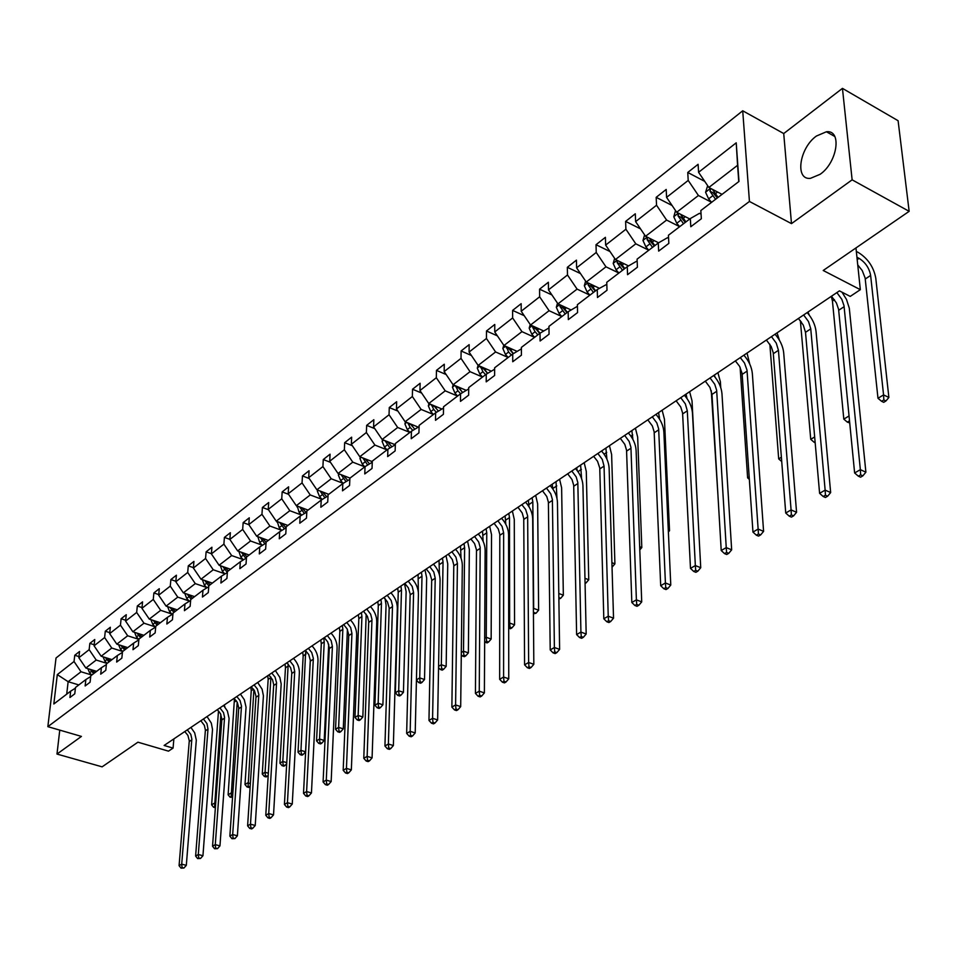 <?xml version="1.0" encoding="UTF-8"?>
<svg xmlns="http://www.w3.org/2000/svg" width="957" height="957" viewBox="0 0 957 957"><rect width="100%" height="100%" fill="white"/><g stroke="black" fill="none" stroke-linecap="round" stroke-linejoin="round"><path stroke-width="1.44" d="M820.113 174.306C837.483 162.511 842.244 129.626 826.405 131.767L816.429 136.026C799.322 148.036 794.657 180.287 810.459 178.337L820.113 174.306M842.447 88.367L783.723 133.549L791.487 223.627L852.125 179.832L842.447 88.367L898.097 120.714L909.15 211.33L823.211 270.484L860.331 289.672L855.965 247.947M852.125 179.832L909.15 211.33M59.765 730.119L56.989 754.056L102.112 766.844L137.928 742.189L168.492 751.149L173.073 748.099L173.863 738.9M742.716 110.785L56.02 658.009L47.85 726.662L749.439 201.46L742.716 110.785L783.723 133.549M87.817 668.644L89.611 672.795L91.776 675.044L81.022 671.766L68.138 681.695L57.3 674.613L74.036 661.502L74.754 655.27L78.976 656.586M78.821 684.937L68.138 681.695L66.703 694.172M81.022 671.766L74.036 661.502M107.04 663.416L96.214 660.043L85.855 668.034L78.845 657.734L79.551 651.49L74.754 655.27M78.845 657.734L89.157 649.659L89.85 643.379L94.193 644.755M118.62 644.707L120.474 649.169L122.687 651.478L111.766 648.045L101.155 656.227L94.073 645.808L94.767 639.515L89.85 643.379M94.073 645.808L104.624 637.541L105.294 631.213L109.756 632.637M138.717 639.312L127.676 635.771L116.826 644.145L109.66 633.606L110.33 627.254L105.294 631.213M109.66 633.606L120.45 625.148L121.108 618.76L125.702 620.244M155.094 626.823L143.981 623.198L132.856 631.764L125.606 621.105L126.264 614.705L121.108 618.76M125.606 621.105L136.672 612.444L137.306 606.008L142.019 607.563M171.865 614.023L160.668 610.327L149.28 619.107L141.947 608.317L142.569 601.857L137.306 606.008M141.947 608.317L153.264 599.441L153.886 592.945L158.73 594.572M189.043 600.924L177.763 597.132L166.099 606.128L158.671 595.206L159.281 588.699L153.886 592.945M158.671 595.206L170.274 586.127L170.872 579.571L175.861 581.27M206.652 587.502L195.288 583.614L183.337 592.838L175.813 581.784L176.399 575.217L170.872 579.571M175.813 581.784L187.704 572.465L188.278 565.862L193.41 567.645M224.692 573.733L213.244 569.762L200.994 579.212L193.386 568.027L193.936 561.4L188.278 565.862M193.386 568.027L205.564 558.481L206.114 551.818L211.413 553.672M243.198 559.63L231.654 555.562L219.093 565.252L211.389 553.912L211.928 547.237L206.114 551.818M211.389 553.912L223.89 544.126L224.405 537.403L229.859 539.353M262.17 545.155L250.543 540.992L237.659 550.933L229.859 539.449L230.362 532.714L224.405 537.403M229.859 539.449L242.671 529.412L243.162 522.63L248.856 524.699M281.633 530.31L269.922 526.039L256.703 536.243L248.796 524.615L249.275 517.809L243.162 522.63M248.796 524.615L261.955 514.316L262.409 507.473L268.45 509.698M301.611 515.081L289.815 510.703L276.238 521.17L268.235 509.387L268.69 502.533L262.409 507.473M268.235 509.387L281.741 498.812L282.159 491.91L288.571 494.314M322.126 499.434L310.235 494.948L296.299 505.691L288.189 493.764L288.607 486.838L282.159 491.91M288.189 493.764L302.053 482.902L302.448 475.94L309.243 478.536M338.778 473.775L338.383 475.115L340.644 480.605L343.18 483.369L331.206 478.763L316.899 489.805L308.68 477.71L309.063 470.736L302.448 475.94M308.68 477.71L322.916 466.561L323.275 459.539L330.476 462.339M364.761 466.849L352.762 462.147L338.048 473.488L329.722 461.226L330.069 454.18L323.275 459.539M329.722 461.226L344.353 449.766L344.676 442.684L352.32 445.711M387.011 449.886L374.905 445.065L359.796 456.716L351.351 444.287L351.65 437.182L344.676 442.684M351.351 444.287L366.387 432.516L366.663 425.363L374.773 428.64M405.481 421.905L404.907 423.879L407.299 429.585L409.895 432.432L397.681 427.492L382.142 439.478L373.577 426.882L373.84 419.704L366.663 425.363M373.577 426.882L389.044 414.764L389.272 407.55L397.873 411.091M428.987 403.615L428.341 405.828L430.782 411.594L433.413 414.501L421.116 409.417L405.122 421.75L396.437 408.974L396.665 401.737L389.272 407.55M396.437 408.974L412.347 396.509L412.539 389.236L421.666 393.064M457.578 396.066L445.22 390.827L428.76 403.519L419.956 390.552L420.135 383.255L412.539 389.236M419.956 390.552L436.32 377.728L436.464 370.383L446.153 374.534M478.093 365.347L477.28 368.134L479.828 374.055L482.507 377.046L470.031 371.675L453.092 384.75L444.156 371.591L444.287 364.222L436.464 370.383M444.156 371.591L461.011 358.385L461.107 350.98L471.394 355.478M503.765 345.25L502.844 348.444L505.44 354.437L508.167 357.487L495.594 351.961L478.141 365.418L469.086 352.068L469.157 344.64L461.107 350.98M469.086 352.068L486.443 338.479L486.479 330.99L497.401 335.871M534.568 337.343L521.936 331.648L503.956 345.513L494.745 331.959L494.769 324.459L486.479 330.99M494.745 331.959L512.641 317.951L512.617 310.403L524.233 315.702M557.5 303.166L556.328 307.257L559.032 313.406L561.819 316.564L549.079 310.702L530.549 325.009L521.206 311.24L521.17 303.668L512.617 310.403M521.206 311.24L539.64 296.802L539.569 289.181L551.914 294.947M589.895 295.151L577.083 289.11L557.967 303.859L548.481 289.875L548.373 282.243L539.569 289.181M548.481 289.875L567.489 274.982L567.345 267.302L580.492 273.57M614.633 258.366L613.198 263.45L616.033 269.778L618.892 273.032L605.972 266.824L586.246 282.04L576.604 267.84L576.437 260.137L567.345 267.302M576.604 267.84L596.235 252.469L596.02 244.717L610.016 251.547M644.587 234.86L642.996 240.494L645.903 246.906L648.798 250.232L635.795 243.82L615.423 259.526L605.637 245.1L605.398 237.324L596.02 244.717M605.637 245.1L625.902 229.237L625.615 221.414L640.52 228.867M679.661 226.689L666.598 220.062L645.556 236.283L635.615 221.629L635.304 213.782L625.615 221.414M635.615 221.629L656.538 205.229L656.179 197.333L672.089 205.492M707.666 185.706L705.584 192.297L708.635 198.877L711.601 202.322L698.431 195.503L676.683 212.275L666.574 197.369L666.192 189.45L656.179 197.333M666.574 197.369L688.203 180.43L687.76 172.463L704.747 181.387M738.756 181.627L737.584 165.298L708.862 187.452L698.586 172.308L698.108 164.305L687.76 172.463M698.586 172.308L736.22 142.82L738.983 181.447L700.847 210.528L701.337 218.746L690.798 226.737L690.344 218.543L668.441 235.243L668.835 243.389L658.655 251.117L658.272 242.994L637.087 259.156L637.41 267.218L627.553 274.695L627.266 266.656L606.762 282.291L607.001 290.27L597.467 297.507L597.252 289.54L577.394 304.685L577.561 312.592L568.326 319.602L568.183 311.707L548.947 326.373L549.055 334.22L540.107 341.003L540.023 333.192L521.386 347.403L521.421 355.167L512.737 361.746L512.725 354.006L494.649 367.787L494.625 375.479L486.216 381.867L486.252 374.199L468.715 387.573L468.643 395.193L460.473 401.378L460.568 393.782L443.546 406.761L443.414 414.309L435.495 420.326L435.638 412.79L419.118 425.398L418.939 432.875L411.235 438.713L411.426 431.26L395.373 443.498L395.145 450.914L387.669 456.585L387.908 449.192L372.309 461.095L372.034 468.44L364.773 473.942L365.06 466.633L349.891 478.201L349.568 485.474L342.498 490.833L342.833 483.584L328.072 494.829L327.725 502.03L320.846 507.246L321.217 500.068L306.862 511.014L306.467 518.156L299.78 523.228L300.175 516.11L286.203 526.757L285.784 533.839L279.265 538.779L279.707 531.721L266.106 542.093L265.639 549.115L259.299 553.924L259.766 546.926L246.511 557.034L246.033 563.984L239.848 568.661L240.351 561.735L227.431 571.58L226.917 578.471L220.9 583.04L221.426 576.174L208.841 585.768L208.291 592.598L202.429 597.048L202.98 590.242L190.706 599.596L190.132 606.355L184.414 610.698L184.988 603.951L173.026 613.078L172.427 619.789L166.853 624.024L167.451 617.337L155.776 626.237L155.154 632.888L149.711 637.015L150.333 630.388L138.944 639.073L138.298 645.664L132.987 649.695L133.633 643.128L122.508 651.609L121.85 658.141L116.658 662.077L117.328 655.557L106.466 663.847L105.784 670.319L100.712 674.171L101.406 667.711L90.795 675.798L90.09 682.221L85.137 685.978L85.855 679.566L75.483 687.473L74.766 693.837L69.933 697.509L70.651 691.157L53.831 703.993L57.3 674.613M860.331 289.672L850.235 296.407L839.433 290.868L164.114 745.467L173.073 748.099M90.712 676.515L85.855 679.566M96.621 671.359L85.855 668.034M96.214 660.043L89.157 649.659M106.383 664.589L101.406 667.711M112.005 659.624L101.155 656.227M111.766 648.045L104.624 637.541M122.436 652.375L117.328 655.557M127.748 647.614L116.826 644.145M127.676 635.771L120.45 625.148M138.861 639.862L133.633 643.128M143.873 635.316L132.856 631.764M143.981 623.198L136.672 612.444M155.704 627.05L150.333 630.388M160.369 622.732L149.28 619.107M160.668 610.327L153.264 599.441M172.954 613.916L167.451 617.337M177.272 609.848L166.099 606.128M177.763 597.132L170.274 586.127M190.634 600.458L184.988 603.951M194.594 596.642L183.337 592.838M195.288 583.614L187.704 572.465M208.77 586.653L202.98 590.242M212.334 583.1L200.994 579.212M213.244 569.762L205.564 558.481M222.79 566.544L227.359 572.501L221.426 576.174M230.517 569.236L219.093 565.252M231.654 555.562L223.89 544.126M246.451 557.979L240.351 561.735M249.167 555.012L237.659 550.933M250.543 540.992L242.671 529.412M266.034 543.074L259.766 546.926M268.295 540.418L256.703 536.243M269.922 526.039L261.955 514.316M286.143 527.774L279.707 531.721M287.925 525.453L276.238 521.17M289.815 510.703L281.741 498.812M306.802 512.055L300.175 516.11M308.07 510.093L296.299 505.691M310.235 494.948L302.053 482.902M328.024 495.917L321.217 500.068M328.753 494.314L316.899 489.805M331.206 478.763L322.916 466.561M349.843 479.325L342.833 483.584M349.999 478.105L338.048 473.488M352.762 462.147L344.353 449.766M372.273 462.255L365.06 466.633M372.285 461.645L359.796 456.716M374.905 445.065L366.387 432.516M395.337 444.718L387.908 449.192M395.265 444.754L382.142 439.478M397.681 427.492L389.044 414.764M419.082 426.655L411.426 431.26M418.281 427.145L405.122 421.75M421.116 409.417L412.347 396.509M443.534 408.065L435.638 412.79M441.943 409.022L428.76 403.519M445.22 390.827L436.32 377.728M468.703 388.925L460.568 393.782M466.286 390.372L453.092 384.75M470.031 371.675L461.011 358.385M494.649 369.211L486.252 374.199M491.348 371.172L478.141 365.418M495.594 351.961L486.443 338.479M521.386 348.874L512.725 354.006M517.151 351.386L503.956 345.513M521.936 331.648L512.641 317.951M548.971 327.916L540.023 333.192M543.732 331.002L530.549 325.009M549.079 310.702L539.64 296.802M577.43 306.288L568.183 311.707M571.138 309.984L557.967 303.859M577.083 289.11L567.489 274.982M597.252 289.54L606.822 284.313M599.393 288.296L586.246 282.04M605.972 266.824L596.235 252.469M627.266 266.656L636.477 261.309L637.195 261.668M628.414 265.855L615.423 259.526M635.795 243.82L625.902 229.237M658.272 242.994L667.46 237.719L668.584 238.281M658.619 242.803L645.556 236.283M666.598 220.062L656.538 205.229M690.344 218.543L699.483 213.327L701.062 214.141M689.782 218.974L676.683 212.275M698.431 195.503L688.203 180.43M791.487 223.627L749.439 201.46M56.989 754.056L81.429 736.412L47.85 726.662M722.033 194.367L708.862 187.452M737.584 165.298L736.22 142.82M75.4 688.179L70.651 691.157M836.873 292.591L841.813 299.326L844.002 305.678L860.355 469.648L865.894 472.184L849.302 308.202L846.502 299.457L842.016 292.196M831.466 296.227L836.406 302.938L838.583 309.278L854.625 472.973L860.355 469.648L860.642 474.851L858.345 476.179L860.558 477.184L862.855 475.856L860.642 474.851M862.855 475.856L865.894 472.184M854.625 472.973L858.345 476.179M857.735 264.922L862.245 270.568L865.128 278.02L877.988 398.291L883.562 394.894L888.874 397.466L875.775 278.116C873.693 267.075 867.927 258.557 858.453 252.564L856.324 251.44M710.967 188.565L709.927 191.185L715.561 199.307M717.355 197.943L713.204 192.907L709.927 191.185M718.073 197.393L712.451 189.342M856.934 257.242L859.063 258.366C865.391 262.362 869.255 268.044 870.631 275.425L883.562 394.894L883.837 399.942L881.6 401.294L883.718 402.323L885.955 400.959L883.837 399.942M885.955 400.959L888.874 397.466M877.988 398.291L881.6 401.294M803.641 314.961L808.509 321.576L810.758 328.837L825.137 490.116L830.652 492.568L816.046 331.457C815.268 324.854 812.326 318.549 807.194 312.568M798.425 318.478L803.282 325.081L805.507 332.318L819.599 493.334L825.137 490.116L825.436 495.224L823.211 496.516L825.424 497.484L827.638 496.205L825.436 495.224M827.638 496.205L830.652 492.568M819.599 493.334L823.211 496.516M771.474 336.613L776.271 343.132L778.436 350.298L791.08 509.914L796.571 512.282L783.699 352.846C782.993 346.302 780.111 340.094 775.05 334.208M766.401 340.022L771.198 346.518L773.232 352.702L785.733 513.024L791.08 509.914L791.391 514.926L789.25 516.17L791.439 517.115L793.58 515.871L791.391 514.926M793.58 515.871L796.571 512.282M785.733 513.024L789.25 516.17M675.534 210.576L673.788 216.784L676.755 223.28L679.685 226.665M678.764 213.339L677.975 215.768L683.513 223.747M685.32 222.371L681.228 217.43L677.975 215.768M685.942 221.892L680.499 214.224M831.286 296.347L832.446 301.036L843.811 419.142L849.05 415.948M849.529 420.817L847.328 422.121L849.732 422.934M849.493 420.805L849.457 420.111M843.811 419.142L847.328 422.121M647.65 237.336L647.052 239.549L652.507 247.396M654.325 246.021L650.282 241.152L647.052 239.549M654.851 245.602L649.576 238.293M800.363 320.607L810.735 439.335L814.67 436.93M815.089 441.715L814.156 442.29L815.173 442.756M809.287 315.14L807.983 312.03M810.735 439.335L814.156 442.29M740.287 357.607L744.486 363.002L747.01 370.132L758.135 529.065L763.59 531.362L752.346 373.565C751.712 367.093 748.888 360.956 743.888 355.179M735.383 360.909L739.57 366.292L742.082 373.397L752.956 532.08L758.135 529.065L758.446 533.994L756.377 535.19L758.554 536.111L760.636 534.915L758.446 533.994M760.636 534.915L763.59 531.362M752.956 532.08L756.377 535.19M617.552 260.567L617.109 262.577L622.481 270.293M624.299 268.905L620.315 264.132L617.109 262.577M624.754 268.558L619.634 261.572M769.859 344.209L778.687 458.893L781.391 457.231M779.477 340.333L777.048 332.857M778.687 458.893L781.737 461.573M710.07 377.943L714.735 384.259L716.661 390.3L726.243 547.607L731.662 549.832L721.961 393.65C721.375 387.238 718.623 381.197 713.683 375.515M705.309 381.149L709.962 387.441L711.972 394.428L721.219 550.526L726.243 547.607L726.566 552.452L724.557 553.613L726.722 554.498L728.732 553.337L726.566 552.452M728.732 553.337L731.662 549.832M721.219 550.526L724.557 553.613M585.624 281.131L584.32 285.7L587.084 291.933L589.907 295.139M588.423 283.081L588.1 284.875L593.388 292.483M595.218 291.084L591.294 286.394L588.1 284.875M595.601 290.796L590.625 284.121M740.12 367.332L747.62 477.842L749.187 476.885M749.738 364.043L747.034 353.061M747.62 477.842L749.355 479.397M680.75 397.681L685.344 403.89L687.305 410.816L695.344 565.563L700.739 567.728L692.473 413.137C691.959 406.797 689.267 400.827 684.387 395.241M676.132 400.792L680.726 406.988L682.58 412.945L690.487 568.386L695.344 565.563L695.679 570.324L693.729 571.449L695.883 572.31L697.832 571.185L695.679 570.324M697.832 571.185L700.739 567.728M690.487 568.386L693.729 571.449M560.204 304.9L559.989 306.503L565.204 313.98M567.034 312.58L563.159 307.975L559.989 306.503M567.334 312.353L562.501 305.965M714.401 375.036L715.011 377.07M711.254 390.635L717.989 495.917M720.741 387.573L720.394 381.855L717.906 372.668M652.303 416.833L656.837 422.946L658.655 428.844L665.414 582.969L670.773 585.062L663.871 432.05C663.416 425.769 660.773 419.872 655.952 414.381M647.817 419.848L652.351 425.949L654.157 431.834L660.701 585.708L665.414 582.969L665.749 587.646L663.859 588.734L666 589.572L667.89 588.483L665.749 587.646M667.89 588.483L670.773 585.062M660.701 585.708L663.859 588.734M530.226 324.531L529.173 328.155L531.829 334.232L534.592 337.331M532.858 326.05L532.726 327.461L535.107 331.732L537.858 334.83M539.7 333.431L535.872 328.897L532.726 327.461M539.939 333.251L535.238 327.138M686.085 394.093L687.018 398.543M697.832 513.287L692.019 400.804L689.614 391.712M624.682 435.423L629.156 441.44L630.926 447.278L636.393 599.836L641.716 601.881L636.106 450.412C635.699 444.18 633.115 438.366 628.342 432.959M620.339 438.354L624.801 444.359L626.548 450.185L631.823 602.491L636.393 599.836L636.728 604.441L634.898 605.494L637.027 606.307L638.857 605.255L636.728 604.441M638.857 605.255L641.716 601.881M631.823 602.491L634.898 605.494M506.337 346.578L508.61 352.009L511.337 355.059M513.227 353.707L509.399 349.197L506.277 347.81M513.419 353.6L508.789 347.666M658.595 412.599L659.588 419.202M668.297 530.214L669.517 530.704L664.445 419.202L662.124 410.218M668.381 532.032L669.517 530.704M597.862 453.474L602.276 459.408L604.046 466.095L608.233 616.2L613.533 618.186L609.13 468.236C608.784 462.075 606.248 456.333 601.534 451.01M593.639 456.322L597.551 461.298L599.752 467.997L603.807 618.784L608.233 616.2L608.58 620.722L606.81 621.751L608.927 622.54L610.698 621.512L608.58 620.722M610.698 621.512L613.533 618.186M603.807 618.784L606.81 621.751M480.617 366.507L482.902 371.699L485.594 374.701M487.568 373.409L483.716 368.9L480.605 367.548M487.675 373.35L483.118 367.584M631.871 430.59L632.888 439.371M639.671 546.674L641.812 547.536L637.661 437.086L635.412 428.198M639.79 549.892L641.812 547.536M571.808 471.023L576.162 476.861L577.825 482.567L580.923 632.087L586.174 634.013L582.933 485.558C582.622 479.457 580.133 473.787 575.48 468.547M567.692 473.787L572.047 479.613L573.698 485.307L576.616 634.587L580.923 632.087L581.27 636.537L579.547 637.529L581.653 638.295L583.375 637.302L581.27 636.537M583.375 637.302L586.174 634.013M576.616 634.587L579.547 637.529M453.175 384.786L452.458 387.25L454.946 393.1L457.602 396.042M455.664 385.838L457.936 390.803L460.604 393.758M462.638 392.549L458.762 388.028L455.688 386.712M462.686 392.526L458.188 386.927M605.889 448.079L606.905 459.133M601.786 450.831L602.013 451.537M611.906 562.692L614.908 563.876L611.619 454.479L609.442 445.687M612.205 567.023L614.908 563.876M546.471 488.07L550.777 493.836L552.392 499.47L554.39 647.494L559.618 649.372L557.452 502.401C557.189 496.348 554.761 490.75 550.155 485.594M542.475 490.762L546.77 496.504L548.385 502.138L550.215 649.923L554.39 647.494L554.749 651.884L553.074 652.853L555.168 653.595L556.842 652.626L554.749 651.884M556.842 652.626L559.618 649.372M550.215 649.923L553.074 652.853M431.428 404.632L433.688 409.369L436.38 412.347M438.402 411.139L433.976 405.696M580.612 465.09L581.605 478.656M576.628 467.77L577.322 470.736M585.074 583.483L586.091 582.873L585.05 582.466M584.954 578.291L588.758 579.751L586.282 471.394L584.177 462.686M586.091 582.873L588.758 579.751M521.84 504.65L525.62 509.423L527.654 515.907L528.635 662.471L533.827 664.302L532.69 518.778C532.463 512.785 530.082 507.246 525.525 502.174M517.952 507.27L522.199 512.94L523.754 518.503L524.58 664.84L528.635 662.471L528.994 666.79L527.367 667.723L529.436 668.453L531.063 667.519L528.994 666.79M531.063 667.519L533.827 664.302M524.58 664.84L527.367 667.723M407.885 422.886L410.122 427.42L412.838 430.411M414.8 429.226L410.445 423.939M556.029 481.646L556.974 498.334M552.153 484.254L552.907 489.063M558.876 599.166L560.694 598.269L558.852 597.587M558.792 593.484L563.338 595.194L561.627 487.843L559.594 479.242M560.694 598.269L563.338 595.194M497.879 520.787L502.066 526.386L503.633 532.786L503.597 677.03L508.753 678.8L508.586 534.7C508.406 528.766 506.074 523.3 501.564 518.299M494.099 523.335L498.286 528.91L499.805 534.413L499.662 679.314L503.597 677.03L503.968 681.276L502.389 682.185L504.447 682.891L506.026 681.982L503.968 681.276M506.026 681.982L508.753 678.8M499.662 679.314L502.389 682.185M382.633 439.682L382.118 441.428L384.463 447.063L387.023 449.874M394.32 444.371L394.882 444.993M385.013 440.639L389.954 447.96M391.856 446.811L387.561 441.656M532.092 497.748L532.822 501.935L533.671 608.389L538.624 610.207L537.643 503.861L535.669 495.343M528.324 500.296L529.065 506.863M533.384 608.556L533.42 612.887M533.432 613.832L535.992 613.258L534.006 612.528M535.992 613.258L538.624 610.207M474.564 536.482L478.703 541.997L480.187 547.452L479.266 691.169L484.386 692.904L485.139 550.203C484.996 544.33 482.699 538.923 478.249 533.994M470.88 538.958L474.564 543.588L476.49 549.904L475.438 693.394L479.266 691.169L479.636 695.356L478.093 696.241L480.151 696.935L481.682 696.038L479.636 695.356M481.682 696.038L484.386 692.904M475.438 693.394L478.093 696.241M360.406 456.956L359.952 458.499L362.248 464.061L364.784 466.837M362.775 457.889L367.691 465.03M369.534 463.918L365.311 458.893M508.801 513.431L509.495 517.581L509.638 623.043L514.567 624.825L514.28 519.46L512.378 511.026M505.117 515.907L505.81 524.269M508.693 623.617L509.638 623.043L509.985 627.122L508.693 627.912M508.693 628.127L510.44 628.761L511.959 627.84L509.985 627.122M511.959 627.84L514.567 624.825M451.86 551.758L455.951 557.213L457.422 563.47L455.604 704.926L460.688 706.613L462.315 565.3C462.207 559.474 459.946 554.139 455.544 549.282M448.271 554.175L452.362 559.606L453.797 564.989L451.871 707.091L455.604 704.926L455.975 709.041L454.479 709.915L456.513 710.584L458.008 709.711L455.975 709.041M458.008 709.711L460.688 706.613M451.871 707.091L454.479 709.915M343.719 475.773L341.159 474.78L346.027 481.634M347.822 480.546L343.659 475.653M486.096 528.719L486.766 532.81L486.264 637.302L491.156 639.049L491.527 534.652L489.673 526.302M482.519 531.123L483.141 541.339M484.673 638.271L486.264 637.302L486.611 641.334L485.139 642.231L487.089 642.925L488.572 642.027L486.611 641.334M488.572 642.027L491.156 639.049M429.753 566.64L433.796 572.011L435.22 578.207L432.588 718.3L437.636 719.951L440.076 579.99C440.005 574.224 437.792 568.948 433.437 564.163M426.26 568.996L429.86 573.494L431.703 579.679L428.963 720.418L432.588 718.3L432.959 722.368L431.499 723.205L433.521 723.863L434.98 723.025L432.959 722.368M434.98 723.025L437.636 719.951M428.963 720.418L431.499 723.205M317.736 490.128L317.389 491.276L319.614 496.719L322.162 499.482M320.093 491.025L324.937 497.796M326.684 496.731L322.581 491.97M463.989 543.6L464.623 547.667L463.499 651.191L468.368 652.889L469.349 549.45L467.566 541.195M460.496 545.957L461.035 558.158M461.31 652.53L463.499 651.191L463.858 655.162L462.41 656.035L464.36 656.705L465.796 655.832L463.858 655.162M465.796 655.832L468.368 652.889M461.286 654.839L462.41 656.035M408.22 581.138L412.204 586.438L413.591 592.574L410.182 731.327L415.206 732.93L418.424 594.309C418.388 588.591 416.211 583.375 411.905 578.662M404.811 583.435L408.364 587.873L410.17 593.986L406.653 733.385L410.182 731.327L410.565 735.323L409.141 736.148L411.151 736.782L412.563 735.969L410.565 735.323M412.563 735.969L415.206 732.93M406.653 733.385L409.141 736.148M297.244 506.05L299.122 512.39L301.706 515.177M299.613 506.935L304.398 513.526M306.096 512.485L302.053 507.844M442.433 558.11L443.043 562.13L441.333 664.72L446.165 666.371L447.744 563.876L446.01 555.706M439.024 560.407L439.454 574.906M438.569 666.407L441.333 664.72L441.679 668.632L440.28 669.481L442.218 670.139L443.617 669.29L441.679 668.632M443.617 669.29L446.165 666.371M438.545 667.627L440.28 669.481M387.226 595.266L391.174 600.506L392.514 605.721L388.375 744.008L393.363 745.563L397.311 608.269C397.311 602.599 395.169 597.443 390.911 592.79M383.913 597.503L387.429 601.881L389.188 607.934L384.929 746.005L388.375 744.008L388.757 747.943L387.37 748.745L389.367 749.367L390.743 748.577L388.757 747.943M390.743 748.577L393.363 745.563M384.929 746.005L387.37 748.745M277.279 521.553L279.181 527.666L281.765 530.453M279.659 522.426L284.385 528.85M286.047 527.833L282.064 523.3M421.415 572.262L422.001 576.246L419.728 677.903L424.525 679.518L426.666 577.944L424.992 569.846M418.089 574.487L418.365 592.407M416.439 679.913L419.728 677.903L420.087 681.755L418.723 682.58L420.637 683.226L422.013 682.401L420.087 681.755M422.013 682.401L424.525 679.518M416.427 680.092L418.723 682.58M366.77 609.047L370.67 614.203L371.974 619.37L367.141 756.353L372.082 757.872L376.735 621.871C376.759 616.26 374.666 611.152 370.443 606.571M363.54 611.224L367.428 616.368L368.72 621.524L363.78 758.303L367.141 756.353L367.512 760.241L366.172 761.018L368.146 761.628L369.498 760.851L367.512 760.241M369.498 760.851L372.082 757.872M363.78 758.303L366.172 761.018M257.828 536.65L259.742 542.547L262.35 545.346M260.22 537.511L264.898 543.779M266.082 542.332L262.589 538.36M400.911 586.055L401.485 590.002L398.686 690.751L403.447 692.318L406.127 591.665L404.488 583.65M397.681 588.232L398.244 592.168L395.361 692.772L398.686 690.751L399.033 694.543L397.705 695.356L399.619 695.978L400.947 695.177L399.033 694.543M400.947 695.177L403.447 692.318M395.361 692.772L397.705 695.356M346.817 622.469L350.669 627.565L351.937 633.51L346.446 768.375L351.351 769.871L356.674 635.137C356.722 629.574 354.664 624.526 350.489 620.004M343.671 624.598L347.104 628.857L348.779 634.79L343.18 770.277L346.446 768.375L346.817 772.215L345.513 772.969L347.475 773.567L348.791 772.813L346.817 772.215M348.791 772.813L351.351 769.871M343.18 770.277L345.513 772.969M238.879 551.364L240.793 557.058L243.413 559.857M241.272 552.213L245.889 558.326M246.894 556.747L243.604 553.038M380.922 599.513L381.46 603.424L378.159 703.263L382.896 704.807L386.066 605.051L385.049 598.592M377.764 601.642L378.302 605.542L374.917 705.249L378.159 703.263L378.517 707.02L377.214 707.809L379.116 708.419L380.408 707.63L378.517 707.02M380.408 707.63L382.896 704.807M374.917 705.249L377.214 707.809M327.354 635.58L331.158 640.604L332.402 646.489L326.277 780.099L331.158 781.558L337.103 648.068C337.175 642.554 335.153 637.565 331.014 633.103M324.279 637.649L327.677 641.848L329.316 647.722L323.095 781.953L326.277 780.099L326.66 783.891L325.38 784.62L327.33 785.207L328.61 784.465L326.66 783.891M328.61 784.465L331.158 781.558M323.095 781.953L325.38 784.62M220.397 565.707L222.311 571.197L224.943 573.997M228.304 570.922L225.098 567.345M361.399 612.659L361.925 616.523L358.145 715.477L362.847 716.984L366.172 614.179M358.325 614.729L358.839 618.593L354.987 717.415L358.145 715.477L358.504 719.186L357.236 719.951L359.114 720.549L360.382 719.784L358.504 719.186M360.382 719.784L362.847 716.984M354.987 717.415L357.236 719.951M308.369 648.356L311.731 652.518L313.346 658.332L306.611 791.535L311.456 792.946L317.999 660.701C318.107 655.234 316.109 650.305 312.018 645.891M305.367 650.377L308.728 654.528L310.331 660.342L303.513 793.329L306.611 791.535L306.994 795.267L305.75 795.985L307.687 796.547L308.932 795.829L306.994 795.267M308.932 795.829L311.456 792.946M303.513 793.329L305.75 795.985M202.37 579.691L204.296 585.002L206.927 587.789M204.774 580.516L208.829 585.851M210.169 584.751L207.047 581.294M342.355 625.483L342.857 629.311L338.622 727.392L343.288 728.863L347.403 629.443M339.34 627.505L339.843 631.333L335.536 729.282L338.622 727.392L338.981 731.04L337.749 731.794L339.615 732.38L340.848 731.627L338.981 731.04M340.848 731.627L343.288 728.863M335.536 729.282L337.749 731.794M289.827 660.832L293.56 665.737L294.72 671.503L287.447 802.672L292.256 804.059L299.362 673.022C299.493 667.603 297.531 662.722 293.476 658.38M286.897 662.806L290.617 667.699L291.789 672.651L284.42 804.43L287.447 802.672L287.83 806.356L286.61 807.062L288.536 807.612L289.756 806.907L287.83 806.356M289.756 806.907L292.256 804.059M284.42 804.43L286.61 807.062M184.785 593.328L186.711 598.46L189.354 601.247M187.201 594.141L191.137 599.273M192.477 598.245L189.438 594.895M323.753 637.996L324.232 641.8L319.566 739.019L324.208 740.455L328.706 644.264M320.81 639.982L321.289 643.774L316.552 740.862L319.566 739.019L319.925 742.62L318.717 743.362L320.571 743.924L321.779 743.194L319.925 742.62M321.779 743.194L324.208 740.455M316.552 740.862L318.717 743.362M271.74 673.01L275.03 677.077L276.573 682.772L268.738 813.546L273.523 814.897L281.191 683.98L279.839 677.4L275.377 670.57M268.881 674.936L272.554 679.781L273.702 684.686L265.783 815.268L268.738 813.546L269.12 817.182L267.948 817.864L269.85 818.402L271.034 817.721L269.12 817.182M271.034 817.721L273.523 814.897M265.783 815.268L267.948 817.864M167.631 606.642L169.556 611.595L172.2 614.382M170.047 607.444L173.911 612.408M175.215 611.415L172.248 608.173M305.702 650.664L300.965 750.372L305.57 751.771L310.307 659.863M302.711 652.172L303.166 655.928L298.022 752.166L300.965 750.372L301.323 753.925L300.151 754.642L301.993 755.205L303.178 754.487L301.323 753.925M303.178 754.487L305.57 751.771M298.022 752.166L300.151 754.642M254.06 684.913L257.325 688.92L258.833 694.567L250.495 824.156L255.232 825.484L263.414 695.739L262.11 689.219L257.696 682.473M251.272 686.791L254.526 690.798L256.021 696.421L247.612 825.831L250.495 824.156L250.878 827.745L249.717 828.415L251.619 828.941L252.78 828.272L250.878 827.745M252.78 828.272L255.232 825.484M247.612 825.831L249.717 828.415M150.907 619.634L152.809 624.419L155.465 627.194M153.299 620.411L157.08 625.244M158.36 624.263L155.477 621.129M288.213 664.062L282.805 761.449L286.765 762.633M285.019 664.074L285.461 667.795L279.934 763.196L282.805 761.449L283.164 764.966L282.016 765.66L283.846 766.21L284.995 765.504L283.164 764.966M284.995 765.504L286.717 763.578M279.934 763.196L282.016 765.66M236.798 696.529L240.028 700.5L241.499 706.075L232.683 834.504L237.384 835.808L246.057 707.223L244.334 699.723L240.422 694.1M234.07 698.371L237.288 702.33L238.76 707.905L229.859 836.143L232.683 834.504L233.065 838.045L231.941 838.703L234.944 838.571L233.065 838.045M234.944 838.571L237.384 835.808M229.859 836.143L231.941 838.703M134.578 632.326L136.456 636.943L138.897 639.503M136.947 633.079L140.655 637.769M141.911 636.812L139.088 633.773M270.927 677.077L265.065 772.275L268.343 773.244M267.733 675.702L268.163 679.398L262.266 773.986L265.065 772.275L265.436 775.744L264.311 776.426L266.13 776.952L267.254 776.271L265.436 775.744M267.254 776.271L268.223 775.182M262.266 773.986L264.311 776.426M219.931 707.893L223.495 712.558L224.572 717.331L215.289 844.624L219.966 845.88L229.094 718.456L227.407 711.027L223.543 705.453M217.263 709.687L220.445 713.587L221.892 719.114L212.538 846.215L215.289 844.624L215.672 848.117L214.571 848.751L217.538 848.62L215.672 848.117M217.538 848.62L219.966 845.88M212.538 846.215L214.571 848.751M120.965 645.461L124.613 650.006M125.834 649.073L123.094 646.131M250.842 687.078L251.248 690.739L244.992 784.513L247.731 782.85L250.363 783.604M253.88 689.722L248.102 786.271L247.002 786.941L248.808 787.455L249.909 786.798L248.102 786.271M244.992 784.513L247.002 786.941M203.446 718.982L206.963 723.612L207.992 729.102L198.302 854.493L202.944 855.737L212.514 729.425L211.306 723.097L207.047 716.566M200.838 720.741L204.355 725.358L205.396 730.071L195.611 856.048L198.302 854.493L198.685 857.951L197.609 858.573L200.539 858.441L198.685 857.951M200.539 858.441L202.944 855.737M195.611 856.048L197.609 858.573M103.045 656.813L104.875 661.12L107.052 663.392M105.366 657.543L108.942 661.957M110.139 661.048L107.459 658.201M234.441 698.694L228.125 794.812L230.804 793.174L232.814 793.76M237.192 702.139L231.163 796.559L230.099 797.217L232.563 797.313M232.587 796.966L231.163 796.559M228.125 794.812L230.099 797.217M187.321 729.844L190.814 734.402L191.843 739.079L181.71 864.135L186.316 865.355L196.305 740.156L194.69 732.859L190.91 727.428M184.773 731.555L187.895 735.371L189.283 740.778L179.079 865.666L181.71 864.135L182.093 867.544L181.04 868.155L183.935 868.035L182.093 867.544M183.935 868.035L186.316 865.355M179.079 865.666L181.04 868.155M90.114 669.35L93.619 673.644M94.791 672.747L92.171 669.984M218.495 710.848L211.629 804.873L214.248 803.282L215.684 803.677M220.84 714.401L214.619 806.619L213.567 807.253L215.373 807.744M215.445 806.859L214.619 806.619M224.895 706.972L224.225 704.998M211.629 804.873L213.567 807.253M844.134 306.671L838.703 310.271M710.549 188.35L705.632 192.13M712.582 195.85L708.635 198.877M717.571 192.034L715.094 193.936M859.063 258.366L857.185 259.646M870.631 275.425L865.272 279.013M810.758 328.837L805.507 332.318M778.436 350.298L773.34 353.671M678.369 213.136L673.824 216.629M680.583 220.349L676.755 223.28M685.344 216.701L682.999 218.495M834.432 299.697L832.446 301.036M647.231 237.121L643.044 240.339M649.6 244.071L645.903 246.906M654.157 240.578L651.956 242.265M801.344 321.887L800.626 322.365M747.106 371.101L742.177 374.366M617.086 260.34L613.234 263.307M619.61 267.027L616.033 269.778M623.976 263.689L621.883 265.292M716.745 391.257L711.972 394.428M587.885 282.829L584.356 285.545M590.565 289.265L587.084 291.933M594.728 286.083L592.766 287.579M687.305 410.816L682.664 413.891M559.594 304.613L556.364 307.101M562.405 310.834L559.032 313.406M566.388 307.771L564.546 309.195M658.727 429.789L654.229 432.779M532.164 325.739L529.221 328.012M535.107 331.732L531.829 334.232M538.923 328.813L537.176 330.141M630.986 448.211L626.62 451.106M505.559 346.231L502.88 348.3M508.61 352.009L505.44 354.437M512.27 349.209L510.619 350.477M659.493 417.001L658.548 417.635M604.046 466.095L599.8 468.918M479.744 366.124L477.316 367.99M482.902 371.699L479.828 374.055M486.395 369.019L484.852 370.203M632.733 434.945L630.914 436.165M577.872 483.476L573.745 486.216M454.683 385.432L452.494 387.107M457.936 390.803L454.946 393.1M461.286 388.243L459.839 389.355M606.714 452.386L604.07 454.156M552.428 500.367L548.421 503.035M430.339 404.177L428.377 405.684M433.688 409.369L430.782 411.594M436.894 406.916L435.531 407.969M581.401 469.361L577.992 471.645M434.49 406.593L431.463 405.337M527.69 516.804L523.79 519.388M406.689 422.396L404.943 423.736M410.122 427.42L407.299 429.585M413.197 425.064L411.905 426.044M556.783 485.869L552.907 488.465M410.828 424.609L407.933 423.437M503.633 532.786L499.841 535.298M383.697 440.1L382.154 441.297M387.214 444.957L384.463 447.063M390.157 442.696L388.949 443.629M532.822 501.935L529.042 504.471M387.836 442.134L385.061 441.021M480.211 548.325L476.514 550.789M361.339 457.326L359.988 458.367M364.928 462.016L362.248 464.061M367.751 459.85L366.615 460.724M509.495 517.581L505.81 520.046M365.478 459.181L362.811 458.14M457.422 563.47L453.821 565.862M339.579 474.086L338.419 474.983M343.24 478.62L340.644 480.605M345.955 476.55L344.891 477.364M486.766 532.81L483.177 535.214M435.22 578.207L431.715 580.54M318.418 490.391L317.425 491.144M322.138 494.781L319.614 496.719M324.734 492.783L323.741 493.549M464.623 547.667L461.13 550M413.591 592.574L410.182 594.835M297.806 506.265L296.981 506.899M301.587 510.512L299.122 512.39M304.087 508.598L303.154 509.315M443.043 562.13L439.634 564.415M392.514 606.571L389.188 608.772M277.745 521.721L277.075 522.235M281.573 525.836L279.181 527.666M283.966 524.005L283.105 524.663M422.001 576.246L418.688 578.471M371.974 620.208L368.732 622.361M262.074 540.765L259.742 542.547M264.371 539.006L263.558 539.628M401.485 590.002L398.244 592.168M351.937 633.51L348.779 635.615M243.066 555.311L240.793 557.058M245.267 553.625L244.514 554.211M381.46 603.424L378.302 605.542M332.402 646.489L329.316 648.535M224.536 569.499L222.311 571.197M226.653 567.884L225.948 568.422M361.925 616.523L358.839 618.593M313.334 659.146L310.319 661.155M206.461 583.339L204.296 585.002M208.494 581.784L207.836 582.287M342.857 629.311L339.843 631.333M294.72 671.503L291.777 673.465M188.828 596.833L186.711 598.46M190.778 595.35L190.18 595.804M324.232 641.8L321.289 643.774M276.549 683.573L273.678 685.475M171.626 610.016L169.556 611.595M306.049 653.99L303.166 655.928M258.809 695.356L256.009 697.222M154.831 622.875L152.809 624.419M288.272 665.916L285.461 667.795M241.475 706.864L238.736 708.682M138.43 635.424L136.456 636.943M270.903 677.556L268.163 679.398M224.536 718.109L221.868 719.891M122.4 647.698L120.474 649.169M253.533 689.207L251.248 690.739M207.992 729.102L205.372 730.837M106.753 659.672L104.875 661.12M236.307 700.751L234.704 701.828M191.807 739.845L189.247 741.543M91.453 671.383L89.611 672.795M219.476 712.044L218.531 712.678M834.815 136.504L826.405 131.767"/></g></svg>
